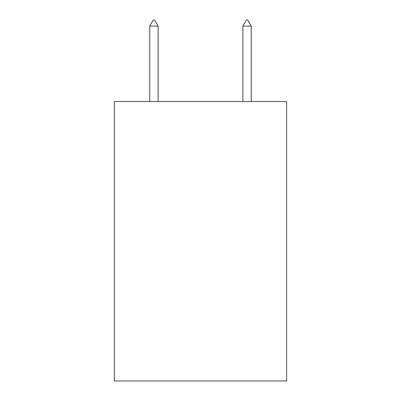 <?xml version="1.0" encoding="UTF-8"?>
<svg xmlns="http://www.w3.org/2000/svg" width="401" height="401" viewBox="0 0 401 401"><rect width="100%" height="100%" fill="white"/><g stroke="black" fill="none" stroke-linecap="round" stroke-linejoin="round"><path stroke-width="0.6" d="M286.65 101.543L286.65 380.95L114.35 380.95L114.35 101.543L286.65 101.543M158.124 26.105L154.631 20.05L153.232 20.05L149.743 26.105L158.124 26.105L158.124 101.543M149.743 26.105L149.743 101.543M246.369 20.05L247.768 20.05L251.257 26.105L242.876 26.105L246.369 20.05M251.257 101.543L251.257 26.105M242.876 101.543L242.876 26.105"/></g></svg>
